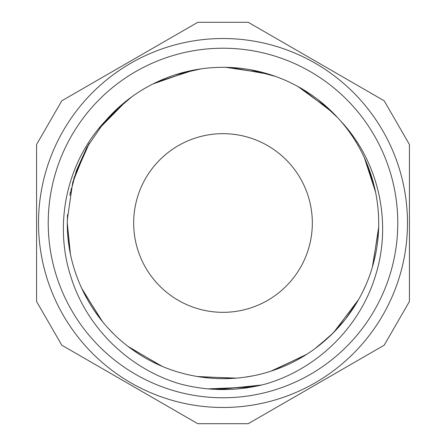 <?xml version="1.0" encoding="UTF-8"?>
<svg xmlns="http://www.w3.org/2000/svg" width="446" height="446" viewBox="0 0 446 446"><rect width="100%" height="100%" fill="white"/><g stroke="black" fill="none" stroke-linecap="round" stroke-linejoin="round"><path stroke-width="0.67" d="M337.544 117.549L319.319 100.69M275.583 76.456L250.869 69.832M239.385 68.177L236.926 67.931M200.979 68.874L176.399 74.454M165.332 78.385L163.024 79.321M131.743 96.854L112.481 113.351M104.559 121.948L104.225 122.343M89.373 143.077L74.114 177.502M71.109 188.814L70.998 189.321M67.524 214.587L67.301 222.994L70.072 252.146M81.534 288.055L101.331 320.128M108.93 328.964L110.636 330.77M128.119 346.453L160.499 365.586M171.481 369.918L173.834 370.726M196.792 376.485L234.501 378.258M245.919 376.993L248.372 376.614M271.04 371.111L305.109 355.267M315.066 348.555L331.138 335.03L345.527 319.052L357.592 301.245M362.977 291.154L364.053 288.913M372.371 266.959L378.554 229.35M378.609 218.038L378.515 215.552M375.671 192.427L364.449 157.973M358.355 146.065L357.112 143.913M335.442 115.308L317.825 99.53M306.881 91.837L304.774 90.516M272.272 75.307L249.325 69.559M236.062 67.859L233.581 67.669M197.734 69.37L174.765 74.978M162.232 79.661L159.947 80.648M129.028 98.861L111.316 114.544M102.413 124.518L100.857 126.458M88.52 144.515L73.635 179.108M70.407 192.092L70.117 193.57M67.441 216.254L67.301 223L70.39 253.785M82.248 289.582L102.402 321.449M111.238 331.395L112.983 333.168M129.496 347.501L161.97 366.222M174.659 370.994L177.029 371.752M198.492 376.764L236.308 378.113M249.225 376.463L251.672 376.028M272.835 370.514L306.369 354.475M317.747 346.542L333.524 332.671L358.5 299.662M364.415 288.127L365.436 285.858M372.85 265.286L378.621 227.404M378.47 214.688L378.32 212.207M375.287 190.548L366.551 162.745M356.666 143.172L355.378 141.047M333.095 112.91L301.903 88.782M269.077 74.281L230.236 67.474M194.434 69.95L156.897 82.036M126.38 100.913L99.402 128.325M86.864 147.431L76.361 170.707L69.777 195.381M105.585 120.754A155.693 155.693 0 0 1 340.415 120.754C378.743 161.129 392.357 222.515 375.532 275.477C360.134 326.857 317.552 368.725 266.017 383.894A166.536 166.536 0 0 1 179.989 383.889C128.95 368.87 86.591 327.62 70.858 276.749C53.487 223.541 66.861 161.552 105.579 120.754M123.776 103.02L103.249 123.514L86.864 147.431L72.72 182.336L67.329 219.61L67.296 223C66.984 272.361 91.915 320.958 132.2 349.486C173.026 379.223 228.625 386.922 276.002 369.405C323.612 352.535 361.394 311.029 373.731 262.053C386.732 213.233 373.854 158.62 340.415 120.754M261.551 385.015L218.73 389.486A166.536 166.536 0 0 0 251.31 387.117L207.987 388.862M182.024 384.419L179.928 383.872M38.518 223A184.482 184.482 0 0 0 223 407.482A184.482 184.482 0 0 0 407.482 223A184.482 184.482 0 0 0 223 38.518A184.482 184.482 0 0 0 38.518 223M409.422 301.502L384.196 345.198L248.227 423.7L197.773 423.7L61.804 345.198L36.578 301.502L36.578 144.498L61.804 100.802L197.773 22.3L248.227 22.3L384.196 100.802L409.422 144.498L409.422 301.502M258.345 385.745L215.139 389.352M374.969 189.093L368.218 166.871M330.703 110.569L298.028 86.58M265.866 73.322L225.782 67.329M191.15 70.602L152.889 83.987M133.672 223A89.328 89.328 0 0 0 267.667 300.359A89.328 89.328 0 0 0 267.667 145.641A89.328 89.328 0 0 0 133.672 223M48.229 223A174.771 174.771 0 0 1 310.388 71.644A174.771 174.771 0 0 1 310.388 374.356A174.771 174.771 0 0 1 48.229 223"/></g></svg>
